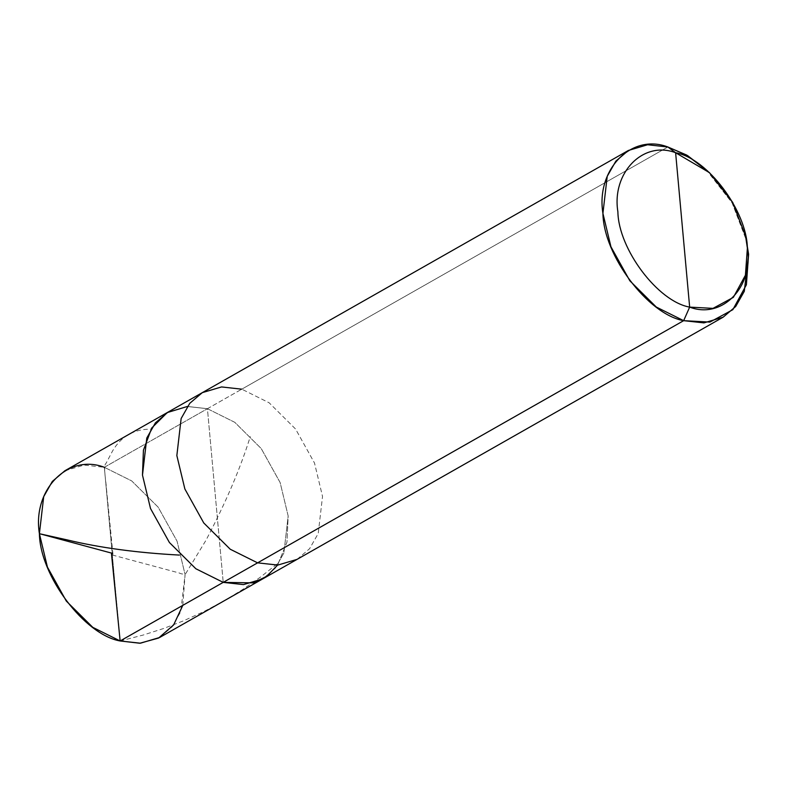 <?xml version="1.0" encoding="UTF-8"?>
<svg xmlns="http://www.w3.org/2000/svg" width="788" height="788" viewBox="0 0 788 788"><rect width="100%" height="100%" fill="white"/><g stroke="black" fill="none" stroke-linecap="round" stroke-linejoin="round"><path stroke-width="0.59" stroke-dasharray="3.94 2.96" d="M182.806 605.351L185.082 574.56L177.054 541.169L158.161 507.176L131.704 480.916L104.341 467.294L207.421 408.706L234.785 422.319L261.242 448.589L280.144 482.571L288.162 515.973L283.867 553.028L275.239 568.227L262.7 578.894L275.239 568.227L283.867 553.028L288.162 515.973L280.144 482.571L261.242 448.589L234.785 422.319L207.421 408.706L187.416 406.45L207.421 408.706L223.221 582.371L207.421 408.706L104.341 467.294L120.14 640.969L104.341 467.294L131.704 480.916L158.161 507.176L177.054 541.169L185.082 574.56L180.777 611.626L172.148 626.824L159.619 637.492M207.421 408.706L234.785 422.319L261.242 448.589L280.144 482.571L288.162 515.973L286.97 542.144L277.593 565.095L286.97 542.144L288.162 515.973L280.144 482.571L261.242 448.589L234.785 422.319L207.421 408.706L187.17 406.47L167.942 412.183L187.17 406.47L207.421 408.706L223.221 582.371L207.421 408.706L241.778 389.173L207.421 408.706M64.862 470.771L84.08 465.068L104.341 467.294M297.066 559.372L309.595 548.704L318.224 533.496L322.528 496.44L314.501 463.039L295.599 429.056L269.151 402.796L241.778 389.173L269.151 402.796L295.599 429.056L314.501 463.039L322.528 496.44L318.224 533.496L309.595 548.704L297.066 559.372M746.019 238.429L732.042 202.772L707.752 171.104M667.86 146.992L241.778 389.173L667.86 146.992M705.959 169.41L732.101 202.871L746.561 240.842M202.299 392.651L221.526 386.938L241.778 389.173M120.14 640.969L143.032 635.089L163.392 628.568L183.427 620.865L204.092 611.468L225.21 600.21L242.546 589.572L260.207 577.299L278.922 562.524M112.329 555.008L179.142 572.965C181.565 574.147 183.762 574.363 185.712 573.625L205.983 540.253C225.624 502.941 240.389 468.387 250.279 436.582M112.97 554.328L106.626 490.392C106.134 480.779 102.765 465.836 106.104 463.255L112.576 450.933C121.155 436.404 133.871 429.145 150.695 429.145"/><path stroke-width="1.18" d="M241.778 389.173L221.526 386.938L202.299 392.651L189.77 403.318L181.142 418.517L176.847 455.582L184.865 488.974L203.767 522.966L230.224 549.226L257.587 562.849L683.659 320.667L703.92 322.893L723.138 317.19L297.066 559.372L277.839 565.075L257.587 562.849L223.221 582.371L195.857 568.759L169.4 542.499L150.508 508.506L142.48 475.115L146.785 438.049L155.413 422.851L167.942 412.183L155.413 422.851L146.785 438.049L142.48 475.115L150.508 508.506L169.4 542.499L195.857 568.759L223.221 582.371L253.244 582.884L266.758 576.284L277.593 565.095L266.758 576.284L253.244 582.884L223.221 582.371L257.587 562.849L277.839 565.075L297.066 559.372L159.619 637.492L140.402 643.205L120.14 640.969L223.221 582.371L195.857 568.759L169.4 542.499L150.508 508.506L142.48 475.115L143.426 450.204L151.749 427.973L167.243 412.587L187.416 406.45L167.243 412.587L151.749 427.973L143.426 450.204L142.48 475.115L150.508 508.506L169.4 542.499L195.857 568.759L223.221 582.371L243.482 584.607L262.7 578.894L243.482 584.607L223.221 582.371L120.14 640.969L139.821 643.244L158.615 638.044L173.665 624.874L182.806 605.351M104.341 467.294C67.945 453.307 32.229 489.831 39.4 533.703C40.05 575.752 84.454 634.744 120.14 640.969L92.777 627.346L66.32 601.086L47.428 567.104L39.4 533.703L43.704 496.647L52.323 481.438L64.862 470.771L628.381 150.469L615.852 161.136L607.223 176.335L602.918 213.4L610.946 246.792L629.839 280.784L656.296 307.044L683.659 320.667L689.658 307.113C657.941 301.577 618.462 249.136 617.881 211.765C611.518 172.759 643.264 140.303 675.611 152.734L689.658 307.113L712.992 308.374L733.382 297.342L745.418 275.219L747.379 248.082L745.566 236.154L732.712 202.408L709.476 172.661L675.611 152.734L667.86 146.992L686.624 155.039L709.476 172.661M723.138 317.19L735.677 306.522L744.296 291.314L748.6 254.258L746.019 238.429M707.752 171.104L687.55 155.581L667.86 146.992L647.598 144.756L628.381 150.469M745.566 236.154L748.6 254.258L746.394 284.783L732.85 309.674L709.919 322.085L683.659 320.667L257.587 562.849L230.224 549.226L203.767 522.966L184.865 488.974L176.847 455.582L181.142 418.517L189.77 403.318L202.299 392.651M675.611 152.734C707.328 158.27 746.797 210.701 747.379 248.082C753.752 287.078 722.005 319.544 689.658 307.113L675.611 152.734C643.264 140.303 611.518 172.759 617.881 211.765C618.462 249.136 657.941 301.577 689.658 307.113L683.659 320.667C647.982 314.442 603.569 255.45 602.918 213.4C595.758 169.518 631.464 133.005 667.86 146.992L675.611 152.734M112.152 553.265L40.139 533.87L67.729 540.026C100.056 547.798 137.27 552.821 179.349 555.077M111.512 553.934L120.14 640.969"/></g></svg>
